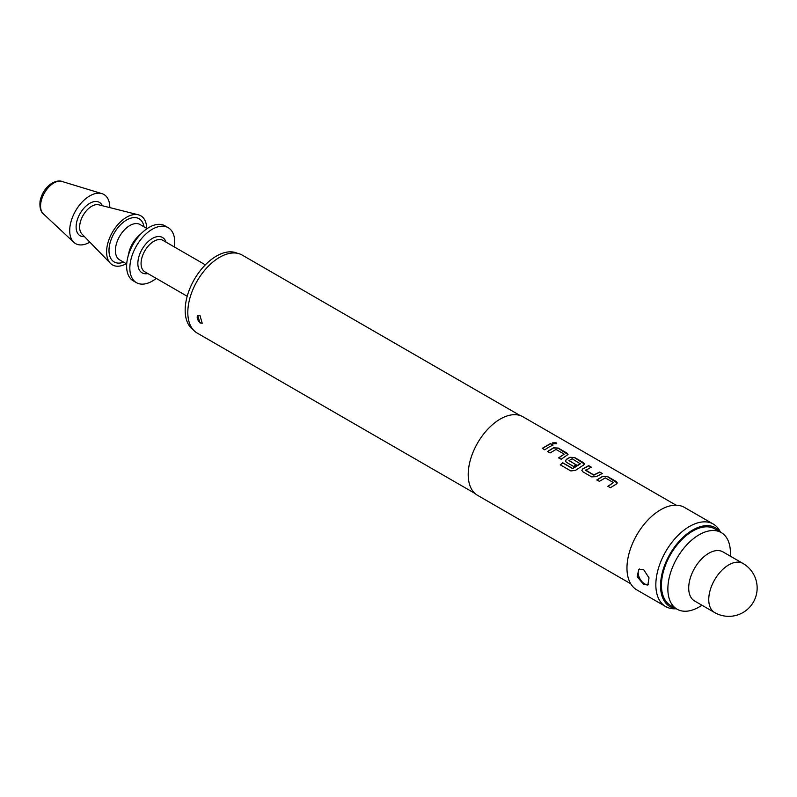 <?xml version="1.0" encoding="UTF-8"?>
<svg xmlns="http://www.w3.org/2000/svg" width="797" height="797" viewBox="0 0 797 797"><rect width="100%" height="100%" fill="white"/><g stroke="black" fill="none" stroke-linecap="round" stroke-linejoin="round"><path stroke-width="1.2" d="M556.137 442.793L556.734 443.66L553.088 443.76L552.5 442.853L556.137 442.793L556.704 443.76M596.883 480.063L602.741 476.427L607.444 476.686L617.267 483.002M607.912 486.429L613.451 482.593L605.282 477.881L599.394 481.348L596.863 479.894L602.751 476.237L607.473 476.486L616.31 481.587L617.286 482.902L616.31 484.068L610.422 487.724L607.892 486.26L613.451 482.593M581.84 470.479L582.816 468.985L588.674 465.846L591.195 467.301M585.665 470.041L593.835 474.962L599.723 472.013L602.253 473.478L596.355 476.626L591.643 476.875L582.806 471.774L581.83 470.399L582.806 468.805L588.694 465.647L591.225 467.102L585.675 470.429L593.845 475.142L599.703 472.213L602.233 473.667M565.422 461.005L566.398 459.5L569.915 457.468L574.617 457.727L584.43 464.043M560.291 464.97L562.742 462.898L572.734 468.676L580.326 463.854L572.166 458.763L568.978 460.606L576.151 464.761L573.631 466.474L566.388 462.3L565.412 460.915L566.388 459.321L569.925 457.279L574.637 457.528L583.474 462.639L584.45 463.944L583.474 465.109L575.514 470.35L570.851 470.947L560.251 464.82L562.712 462.738L572.704 468.506L580.336 463.475M568.978 460.407L576.161 464.94M547.629 451.63L553.497 447.994L558.199 448.243L568.012 454.569M558.667 457.996L564.196 454.16L556.027 449.448L550.139 452.915L547.609 451.461L553.507 447.804L558.219 448.053L567.056 453.154L568.032 454.469L561.168 459.281L558.637 457.827L564.196 454.16M542.249 448.522L550.448 443.78L552.979 445.234M643.627 584.41L637.182 576.729L638.776 569.327L643.627 569.596L649.017 577.885L647.851 585.038L643.627 584.41M639.503 569.008A9.076 5.24 -120 0 0 638.865 576.41A9.076 5.24 -120 0 0 644.614 583.842A9.076 5.24 -120 0 0 648.389 584.599M199.997 322.984L197.656 315.393L199.997 315.572L202.189 323.253L199.997 322.984M197.915 315.273A4.533 2.62 -120 0 0 197.507 318.969A4.533 2.62 -120 0 0 200.406 322.755A4.533 2.62 -120 0 0 202.408 323.094M701.928 605.232A44.224 25.534 -60 0 1 699.138 606.985A44.224 25.534 -60 0 1 677.022 609.177A44.224 25.534 -60 0 1 670.247 573.74A44.224 25.534 -60 0 1 699.138 534.767A44.224 25.534 -60 0 1 721.245 532.585A44.224 25.534 -60 0 1 730.281 556.127M677.022 609.177L670.606 605.471A44.224 25.534 -60 0 1 663.831 570.034A44.224 25.534 -60 0 1 692.723 531.071A44.224 25.534 -60 0 1 714.829 528.879L721.245 532.585M714.63 612.554L694.586 600.988A28.353 16.368 -60 0 1 688.708 588.007A28.353 16.368 -60 0 1 701.081 559.474A28.353 16.368 -60 0 1 722.929 551.883L742.973 563.459A28.353 16.368 -60 0 0 728.797 564.864A28.353 16.368 -60 0 0 708.752 599.583A28.353 16.368 -60 0 0 714.63 612.554A28.353 28.353 0 0 0 757.15 588.007A28.353 28.353 0 0 0 742.973 563.459M237.357 253.287A44.224 25.534 120 0 0 216.435 256.086A44.224 25.534 120 0 0 187.873 294.003A44.224 25.534 120 0 0 193.203 329.779M174.394 246.97A31.75 18.331 120 0 0 168.167 227.663L164.959 225.81A31.75 18.331 120 0 0 149.089 227.384A31.75 18.331 120 0 0 142.474 232.345A31.75 18.331 120 0 0 127.63 258.069A31.75 18.331 120 0 0 133.209 280.803L136.417 282.656A31.75 18.331 120 0 0 152.287 281.092A31.75 18.331 120 0 0 156.252 278.392M168.167 227.663A31.75 18.331 120 0 0 152.287 229.237A31.75 18.331 120 0 0 131.545 257.222A31.75 18.331 120 0 0 136.417 282.656M142.474 232.345L138.419 236.131A20.413 11.786 120 0 0 128.875 252.669L127.63 258.069M146.678 228.35A28.353 16.368 120 0 0 138.329 214.801A28.353 16.368 120 0 0 126.633 217.202A28.353 16.368 120 0 0 108.8 240.086A28.353 16.368 120 0 0 110.355 263.259A28.353 16.368 120 0 0 126.265 263.707M109.797 207.589A28.353 16.368 120 0 0 101.916 193.631A28.353 16.368 120 0 0 89.752 195.913A28.353 16.368 120 0 0 71.78 219.165A28.353 16.368 120 0 0 73.822 242.308A28.353 16.368 120 0 0 89.752 242.198A28.353 16.368 120 0 0 89.842 242.149M720.199 531.978A45.509 26.271 120 0 0 692.723 530.015A45.509 26.271 120 0 0 661.739 575.026A45.509 26.271 120 0 0 675.976 608.579M676.304 608.769L674.88 608.798A47.631 27.497 -60 0 1 665.704 606.567A47.631 27.497 -60 0 1 658.402 568.41A47.631 27.497 -60 0 1 689.515 526.438A47.631 27.497 -60 0 1 713.325 524.077A47.631 27.497 -60 0 1 719.84 530.922L720.528 532.167M520.023 415.486L242.149 255.06A45.021 25.992 120 0 0 219.643 257.292A45.021 25.992 120 0 0 190.234 296.962A45.021 25.992 120 0 0 197.138 333.036L475.002 493.463M676.065 505.188L522.962 416.791A45.359 26.191 120 0 0 500.287 419.043A45.359 26.191 120 0 0 470.648 459.012A45.359 26.191 120 0 0 477.602 495.355L630.706 583.753M548.894 447.107L544.749 449.807L542.229 448.342L550.468 443.58L552.998 445.035L548.894 447.107M713.325 524.077L684.464 507.41A47.631 27.497 120 0 0 660.643 509.771A47.631 27.497 120 0 0 629.53 551.743A47.631 27.497 120 0 0 636.833 589.9L665.704 606.567M552.49 442.953L556.097 442.993M138.329 214.801L98.748 204.809A17.066 9.853 120 0 0 91.715 206.254A17.066 9.853 120 0 0 80.975 220.032A17.066 9.853 120 0 0 81.912 233.979L110.355 263.259M205.347 264.843L162.967 240.375A18.142 10.471 120 0 0 153.891 241.272A18.142 10.471 120 0 0 142.045 257.262A18.142 10.471 120 0 0 144.825 271.797L187.195 296.265M147.893 273.57A20.413 11.786 -60 0 1 138.03 260.828A20.413 11.786 -60 0 1 152.287 238.492A20.413 11.786 -60 0 1 166.035 242.149M53.877 182.961A18.839 10.879 120 0 0 41.942 198.423A18.839 10.879 120 0 0 43.297 213.795C40.587 211.574 39.511 207.35 40.069 201.123C41.793 193.153 45.837 187.116 52.203 183.021C56.438 180.969 59.695 180.441 61.967 181.457A18.839 10.879 120 0 0 53.877 182.961M147.126 228.609L140.043 224.525A20.413 11.786 120 0 0 129.841 225.531A20.413 11.786 120 0 0 116.501 243.523A20.413 11.786 120 0 0 119.64 259.882L126.723 263.966M144.008 226.816A24.946 14.406 120 0 0 126.633 219.982A24.946 14.406 120 0 0 109.059 248.734A24.946 14.406 120 0 0 123.595 262.163M102.315 205.706A19.277 11.128 120 0 0 89.752 203.315A19.277 11.128 120 0 0 76.382 223.658A19.277 11.128 120 0 0 84.472 236.609M43.297 213.795L73.822 242.308M61.967 181.457L101.916 193.631"/></g></svg>
